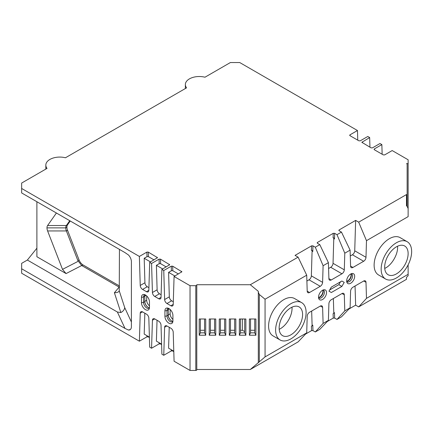 <?xml version="1.0" encoding="UTF-8"?>
<svg xmlns="http://www.w3.org/2000/svg" width="433" height="433" viewBox="0 0 433 433"><rect width="100%" height="100%" fill="white"/><g stroke="black" fill="none" stroke-linecap="round" stroke-linejoin="round"><path stroke-width="0.65" d="M306.894 281.039L309.005 279.815A3.318 1.916 120 0 0 311.354 275.848L312.106 250.496M312.956 245.852L312.788 251.503L311.706 250.285L311.414 250.398L311.549 245.852L312.956 245.852L315.3 247.205L319.787 244.618L317.443 243.265L317.151 242.87L317.443 242.453L333.242 233.327L334.649 233.327L336.993 234.681L341.475 232.093L339.136 230.74L338.844 230.345L339.136 229.928L355.639 220.397L358.686 222.156L406.473 194.569L406.473 205.799L407.134 206.346L408.13 208.56L408.13 216.63L366.486 240.672L358.686 222.156M366.486 240.672L365.993 257.299A3.318 1.916 -60 0 1 363.65 261.267L352.933 267.453A3.318 1.916 -60 0 1 351.277 267.616A3.318 1.916 -60 0 1 350.589 266.192L350.097 250.139L344.792 253.197L344.3 269.824A3.318 1.916 -60 0 1 341.956 273.791L331.245 279.978A3.318 1.916 -60 0 1 329.583 280.14A3.318 1.916 -60 0 1 328.896 278.717L328.403 262.658L323.105 265.721L322.607 282.348A3.318 1.916 -60 0 1 320.263 286.316L309.552 292.502A3.318 1.916 -60 0 1 307.89 292.665A3.318 1.916 -60 0 1 307.208 291.241L306.71 275.182L298.093 257.142L295.046 255.383L311.549 245.852M318.542 297.536A4.909 2.836 120 0 0 319.478 297.141A4.909 2.836 120 0 0 322.823 290.115M329.681 289.948L338.828 284.67L341.875 286.43L344.219 282.37L341.875 281.012L344.219 282.37M340.468 281.829L338.828 284.67M350.275 255.99L352.392 254.766A3.318 1.916 120 0 0 354.735 250.804L355.639 220.397M328.582 268.514L330.698 267.291A3.318 1.916 120 0 0 333.042 263.324L333.8 237.971M334.649 233.327L334.482 238.978L333.399 237.76L333.107 237.874L333.242 233.327M344.792 253.197L336.993 234.681M350.097 250.139L341.475 232.093M323.105 265.721L315.3 247.205M328.403 262.658L319.787 244.618M384.726 268.4C391.784 265.332 398.392 253.884 397.521 246.242M279.198 329.324A16.584 9.575 120 0 0 291.988 307.17M242.388 318.986L242.388 330.265L244.71 331.608M146.69 295.934L146.69 300.296A4.909 2.836 -120 0 0 149.472 305.871M170.142 309.476L170.142 313.833A4.909 2.836 -120 0 0 172.924 319.408M162.705 268.963L156.394 265.315L159.209 263.692L159.073 259.145L160.481 259.145L169.682 264.709L161.888 269.434L161.022 297.466A3.318 1.916 60 0 1 160.34 298.889A3.318 1.916 60 0 1 158.678 298.727L154.776 296.47A3.318 1.916 60 0 1 152.432 292.502L151.566 263.481L149.694 262.393L148.828 290.424A3.318 1.916 60 0 1 148.146 291.847A3.318 1.916 60 0 1 146.484 291.685L142.581 289.428A3.318 1.916 60 0 1 140.238 285.466L139.372 256.439L21.65 188.469L21.65 183.056L47.04 168.394A13.932 8.043 180 0 1 45.828 165.114A13.932 8.043 180 0 1 65.443 157.774L186.574 87.834A13.932 8.043 180 0 1 185.362 84.554A13.932 8.043 180 0 1 204.977 77.215L230.367 62.552L239.747 62.552L357.469 130.522L349.967 134.852L349.988 135.681M152.432 292.502L157.119 289.796L156.394 265.315M157.119 289.796A3.318 1.916 -120 0 0 159.463 293.763L154.776 296.47M161.108 294.711L159.463 293.763M174.9 276L168.589 272.357L171.403 270.733L171.268 266.187L172.675 266.187L181.876 271.745L174.082 276.476L173.216 304.507A3.318 1.916 60 0 1 172.534 305.931A3.318 1.916 60 0 1 170.873 305.768L166.97 303.511A3.318 1.916 60 0 1 164.627 299.544L163.761 270.517L161.888 269.434M164.627 299.544L169.314 296.838L168.589 272.357M169.314 296.838A3.318 1.916 -120 0 0 171.657 300.805L166.97 303.511M173.303 301.752L171.657 300.805M150.511 261.922L144.2 258.274L147.014 256.65L146.879 252.103L148.286 252.103L157.488 257.667L149.694 262.393M140.238 285.466L144.925 282.754L144.2 258.274M144.925 282.754A3.318 1.916 -120 0 0 147.269 286.722L142.581 289.428M148.914 287.669L147.269 286.722M172.675 266.187L172.81 270.733L178.418 273.97M172.81 270.733L171.403 270.733M160.481 259.145L160.616 263.692L166.223 266.934M160.616 263.692L159.209 263.692M148.286 252.103L148.422 256.65L154.029 259.892M148.422 256.65L147.014 256.65M306.71 275.182L265.066 299.225L259.313 294.478L258.317 292.264L258.317 291.333L250.306 284.73L298.093 257.142M406.473 205.112L406.473 194.569M406.473 163.669L407.134 163.669A0.996 0.574 0 0 0 408.13 163.095L408.13 216.63M382.144 154.245L381.857 144.6L374.356 148.936L374.063 149.353L374.356 149.748L383.265 154.89L384.672 154.895L392.174 150.56L408.13 159.772L408.13 163.095M381.857 144.6L379.979 143.518L372.477 147.853L371.07 147.853L361.869 142.311L369.663 137.564L367.785 136.476L360.283 140.812L358.876 140.812L349.967 135.664L349.675 135.269L349.967 134.852M139.372 256.439L146.879 252.103M151.566 263.481L159.073 259.145M163.761 270.517L171.268 266.187M119.443 249.397L119.248 290.852L124.704 307.587C124.498 309.606 123.21 311.262 120.856 312.561L117.375 312.014L124.996 328.425L21.65 268.763L21.65 273.228L139.372 341.193L140.238 313.167A3.318 1.916 -120 0 1 140.92 311.744A3.318 1.916 -120 0 1 142.581 311.906L146.484 314.163A3.318 1.916 -120 0 1 148.828 318.125L149.694 347.152L151.566 348.235L152.432 320.209A3.318 1.916 -120 0 1 153.114 318.78A3.318 1.916 -120 0 1 154.776 318.948L158.678 321.199A3.318 1.916 -120 0 1 161.022 325.167L161.888 354.194L163.761 355.276L164.627 327.245A3.318 1.916 -120 0 1 165.309 325.822A3.318 1.916 -120 0 1 166.97 325.989L170.873 328.241A3.318 1.916 -120 0 1 173.216 332.208L174.082 361.236L190.033 370.448L190.033 285.688L174.082 276.476M190.033 285.688L195.792 285.688A0.996 0.574 0 0 0 196.788 285.114L196.788 369.869A0.996 0.574 0 0 1 195.792 370.448L195.792 285.688M250.306 284.73L196.788 284.73L196.788 285.114M172.924 315.516L172.924 320.858A5.656 3.264 -120 0 1 172.659 322.39A5.656 3.264 -120 0 1 168.193 322.704A5.656 3.264 -120 0 1 164.924 316.258L164.924 310.878A5.656 3.264 60 0 1 167.495 308.031A5.656 3.264 60 0 1 172.924 315.516M149.472 301.974L149.472 307.322A5.656 3.264 -120 0 1 149.212 308.853A5.656 3.264 -120 0 1 144.741 309.162A5.656 3.264 -120 0 1 141.472 302.721L141.472 297.341A5.656 3.264 60 0 1 144.048 294.494A5.656 3.264 60 0 1 149.472 301.974M124.996 328.425L128.428 330.033A6.63 3.832 -120 0 0 130.03 329.746A6.63 3.832 -120 0 0 131.399 326.709L131.399 261.721A6.63 3.832 60 0 0 128.428 254.961L124.996 252.607L21.65 192.939L21.65 188.469M145.136 294.835A4.579 2.641 -120 0 0 144.817 296.275L143.556 297.027L141.472 297.341M144.92 294.738A4.579 2.641 -120 0 0 144.503 294.905A4.579 2.641 -120 0 0 143.556 297.022M168.589 308.372A4.579 2.641 -120 0 0 168.264 309.811L167.008 310.564L164.924 310.878M168.372 308.274A4.579 2.641 -120 0 0 167.955 308.442A4.579 2.641 -120 0 0 167.008 310.564L167.008 315.928L164.924 316.258M357.755 140.162L357.469 130.522M369.95 147.204L369.663 137.564M341.875 286.43L331.321 292.524L328.977 291.171L331.321 287.106L341.875 281.012M326.531 292.584A5.656 3.264 120 0 0 323.954 289.753A5.656 3.264 120 0 0 319.7 293.26A5.656 3.264 120 0 0 318.791 298.7A5.656 3.264 120 0 0 323.256 299.014A5.656 3.264 120 0 0 326.531 292.584M348.944 309.021L355.639 305.157L358.686 306.916L406.473 279.328L406.473 277.347L408.13 275.734L408.13 274.311L366.486 298.353L365.993 282.294A3.318 1.916 120 0 0 365.306 280.871A3.318 1.916 120 0 0 363.65 281.033L352.933 287.22A3.318 1.916 120 0 0 350.589 291.187L350.097 307.814L344.792 310.878L344.3 294.819A3.318 1.916 120 0 0 343.613 293.395A3.318 1.916 120 0 0 341.956 293.558L331.245 299.744A3.318 1.916 120 0 0 328.896 303.712L328.403 320.339L323.105 323.402L322.607 307.343A3.318 1.916 120 0 0 321.925 305.92A3.318 1.916 120 0 0 320.263 306.082L309.552 312.269A3.318 1.916 120 0 0 307.208 316.236L306.71 332.863L265.066 356.906L265.066 299.225M408.13 274.311L408.13 264.834M301.649 302.624L294.613 298.564A21.558 12.449 120 0 0 273.055 311.008A21.558 12.449 120 0 0 273.055 335.9L280.091 339.965A21.558 12.449 -60 0 1 276.784 322.688A21.558 12.449 -60 0 1 290.868 303.69A21.558 12.449 -60 0 1 301.649 302.624A21.558 12.449 -60 0 1 304.951 319.9A21.558 12.449 -60 0 1 290.868 338.893A21.558 12.449 -60 0 1 280.091 339.965M354.67 276.335A5.656 3.264 120 0 0 352.099 273.504A5.656 3.264 120 0 0 347.84 277.012A5.656 3.264 120 0 0 346.936 282.451A5.656 3.264 120 0 0 351.396 282.771A5.656 3.264 120 0 0 354.67 276.335M407.177 241.695L400.141 237.636A21.558 12.449 120 0 0 378.588 250.079A21.558 12.449 120 0 0 378.588 274.977L385.619 279.036A21.558 12.449 -60 0 1 382.317 261.759A21.558 12.449 -60 0 1 396.401 242.767A21.558 12.449 -60 0 1 407.177 241.695A21.558 12.449 -60 0 1 410.484 258.972A21.558 12.449 -60 0 1 396.401 277.97A21.558 12.449 -60 0 1 385.619 279.036M406.473 199.315L406.473 205.799M79.05 259.924A6.63 3.832 -120 0 0 83.109 264.98L81.718 265.516L77.875 260.606L79.05 259.924L67.537 230.264A6.63 3.832 -120 0 1 66.909 227.195A6.63 3.832 60 0 1 67.537 224.851L70.249 220.998M119.443 285.953L83.109 264.98M346.681 281.288A4.909 2.836 120 0 0 347.623 280.893A4.909 2.836 120 0 0 350.963 273.867M190.033 370.448L195.792 370.448M249.376 335.234L255.908 335.234L255.908 318.986L249.376 318.986L249.376 335.234L250.534 332.847L250.534 318.986M239.341 335.234L245.874 335.234L245.874 318.986L239.341 318.986L239.341 335.234L240.499 332.847L240.499 318.986M229.306 335.234L235.833 335.234L235.833 318.986L229.306 318.986L229.306 335.234L230.464 332.847L230.464 318.986M219.266 335.234L225.799 335.234L225.799 318.986L219.266 318.986L219.266 335.234L220.429 332.847L220.429 318.986M209.231 335.234L215.764 335.234L215.764 318.986L209.231 318.986L209.231 335.234L210.395 332.847L210.395 318.986M205.729 335.234L205.729 318.986L199.196 318.986L199.196 335.234L205.729 335.234L204.571 332.847L200.355 332.847L199.196 335.234M265.066 356.906L250.306 369.49L298.093 341.897L306.71 332.863M258.317 362.886L258.317 291.333M196.788 369.49L250.306 369.49M258.317 362.719L258.317 292.264M117.375 312.014L27.366 260.044L21.65 263.345L21.65 268.763M27.366 260.044L36.892 248.196L36.892 256.737L66.07 273.58L62.514 269.369L47.608 230.941A6.63 3.832 60 0 1 46.975 227.872A6.63 3.832 -120 0 1 47.608 225.528L66.368 225.528A6.63 3.832 -120 0 0 65.74 227.872L46.975 227.872M279.144 328.062A16.584 9.575 -60 0 1 290.868 307.755A16.584 9.575 -60 0 1 299.16 306.932A16.584 9.575 -60 0 1 299.16 326.081A16.584 9.575 -60 0 1 282.581 335.656A16.584 9.575 -60 0 1 279.144 328.062M384.672 267.134A16.584 9.575 -60 0 1 396.401 246.826A16.584 9.575 -60 0 1 404.693 246.004A16.584 9.575 -60 0 1 404.693 265.153A16.584 9.575 -60 0 1 388.109 274.728A16.584 9.575 -60 0 1 384.672 267.134M36.892 201.74L36.892 256.737M56.409 213.004L47.608 225.528M69.751 220.711L66.368 225.528L67.537 224.851M254.745 318.986L254.745 332.847L250.534 332.847M255.908 335.234L254.745 332.847M250.534 330.265L254.745 330.265M244.71 318.986L244.71 332.847L240.499 332.847M245.874 335.234L244.71 332.847M240.499 330.265L242.388 330.265M234.675 318.986L234.675 332.847L230.464 332.847M235.833 335.234L234.675 332.847M230.464 330.265L234.675 330.265M224.64 318.986L224.64 332.847L220.429 332.847M225.799 335.234L224.64 332.847M220.429 330.265L224.64 330.265M214.606 318.986L214.606 332.847L210.395 332.847M215.764 335.234L214.606 332.847M210.395 330.265L214.606 330.265M204.571 318.986L204.571 332.847M200.355 330.265L204.571 330.265M200.355 318.986L200.355 332.847M322.866 290.094A4.579 2.641 -60 0 1 323.186 291.533A4.579 2.641 -60 0 1 318.542 297.585M323.083 289.996A4.579 2.641 -60 0 1 323.5 290.164A4.579 2.641 -60 0 1 324.447 292.259A4.579 2.641 -60 0 1 322.45 296.87A4.579 2.641 -60 0 1 318.921 298.093A4.579 2.641 -60 0 1 318.569 297.817M351.223 273.753A4.579 2.641 -60 0 1 351.639 273.916A4.579 2.641 -60 0 1 352.586 276.016A4.579 2.641 -60 0 1 350.589 280.622A4.579 2.641 -60 0 1 347.06 281.851A4.579 2.641 -60 0 1 346.709 281.569M351.006 273.845A4.579 2.641 -60 0 1 351.331 275.285A4.579 2.641 -60 0 1 346.687 281.336M172.908 321.275A4.579 2.641 60 0 1 168.264 315.229L168.264 309.839M170.142 313.833L168.264 314.926L168.264 309.779M149.434 307.971A4.579 2.641 60 0 1 149.082 308.253A4.579 2.641 60 0 1 145.548 307.013A4.579 2.641 60 0 1 143.556 302.391L143.556 297.027M149.461 307.739A4.579 2.641 60 0 1 144.817 301.687L144.817 296.302M146.69 300.296L144.817 301.384L144.817 296.237M311.668 311.046L312.117 325.784M305.563 334.07L311.549 330.612L312.956 330.612L315.3 331.965L319.787 329.378L328.403 320.339M311.993 325.887L311.414 326.222L311.549 330.612M355.049 286.002L355.639 305.157M333.356 298.526L333.811 313.259M327.256 321.546L333.242 318.087L334.649 318.087L336.993 319.44L341.475 316.853L350.097 307.814M333.686 313.362L333.107 313.698L333.242 318.087M334.649 318.087L334.482 312.631L333.112 313.698M344.792 310.878L336.993 319.44M312.956 330.612L312.788 325.156L311.419 326.222M323.105 323.402L315.3 331.965M157.038 320.252L156.394 341.139L161.585 344.138M169.233 327.294L168.589 348.181L173.779 351.179M144.839 313.211L144.2 334.097L149.39 337.096M163.761 355.276L171.268 350.947L172.675 350.947L173.795 351.591M151.566 348.235L159.073 343.905L160.481 343.905L161.601 344.549M139.372 341.193L146.879 336.863L148.286 336.863L149.407 337.513M366.486 298.353L358.686 306.916M172.886 321.513A4.579 2.641 60 0 1 172.534 321.789A4.579 2.641 60 0 1 168.994 320.555A4.579 2.641 60 0 1 167.008 315.933L168.264 315.197M77.875 260.606L66.368 230.941A6.63 3.832 60 0 1 65.74 227.872L66.909 227.195M47.608 230.941L66.368 230.941L67.537 230.264M81.934 265.656L119.443 287.29M120.856 312.561L114.388 292.74C116.661 292.713 118.187 292.259 118.967 291.377L119.248 290.852M128.428 330.033L130.365 329.508M339.136 229.928L339.158 230.757M317.443 242.453L317.47 243.281M333.042 263.324L344.3 269.824M311.354 275.848L322.607 282.348M145.997 295.355L144.822 296.031M169.449 308.897L168.275 309.568M259.313 294.478L259.313 361.652M407.134 206.346L407.134 163.669M131.399 322.017L124.704 307.587M319.835 297.206A4.909 2.836 120 0 0 323.186 291.398M347.975 280.957A4.909 2.836 120 0 0 351.325 275.155M144.817 301.66L143.556 302.391L141.472 302.721M144.752 301.639L144.817 301.384A4.909 2.836 60 0 0 144.817 301.411A4.909 2.836 60 0 0 148.167 307.36M168.204 315.181L168.264 314.926A4.909 2.836 60 0 0 168.264 314.948A4.909 2.836 60 0 0 171.62 320.902M170.873 305.768L173.222 304.41M181.557 272.157L181.584 271.329M158.678 298.727L161.027 297.368M169.363 265.12L169.39 264.292M146.484 291.685L148.833 290.332M157.168 258.079L157.195 257.251M374.356 148.936L374.377 149.764M362.161 141.894L362.183 142.722M354.735 250.804L365.993 257.299M320.263 286.316L309.005 279.815M307.203 291.144L309.552 292.502M341.956 273.791L330.698 267.291M328.896 278.625L331.245 279.978M363.65 261.267L352.392 254.766M350.589 266.1L352.933 267.453M342.038 293.514L344.3 294.819M320.344 306.039L322.607 307.343M62.514 269.369L78.211 261.278M114.388 292.74L119.443 286.77M81.718 265.516L66.07 273.58M164.627 327.245L166.889 325.941M171.3 349.745L171.268 350.947M172.675 350.947L172.686 350.546M152.432 320.209L154.695 318.899M159.106 342.709L159.073 343.905M160.481 343.905L160.491 343.504M140.238 313.167L142.495 311.863M146.911 335.667L146.879 336.863M148.286 336.863L148.297 336.463M363.731 280.99L365.993 282.294M185.362 88.538L185.362 84.554M45.828 169.097L45.828 165.114"/></g></svg>
